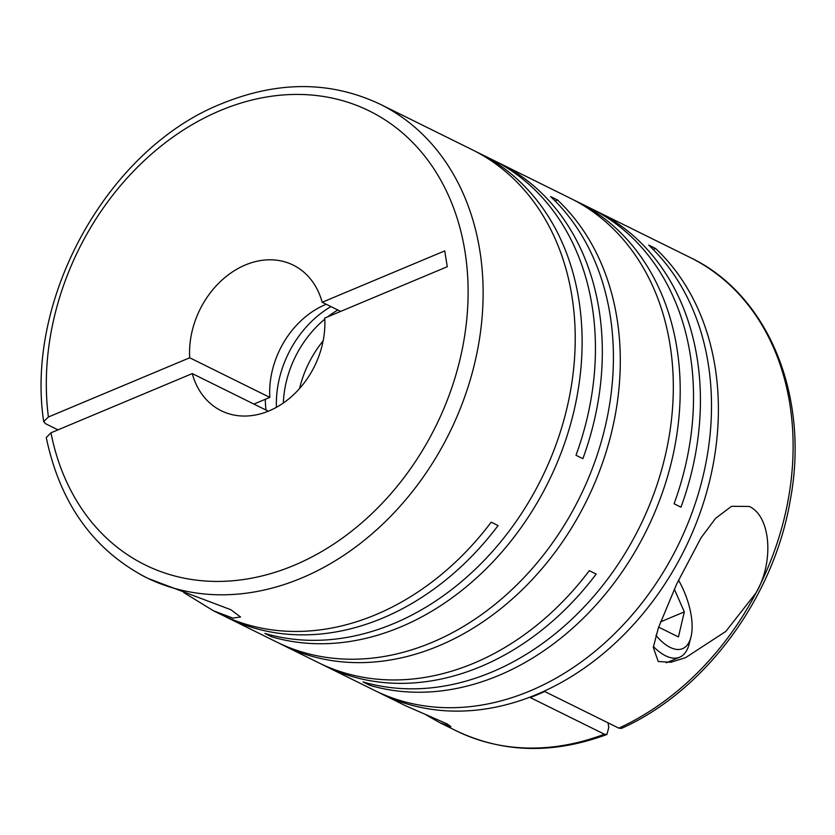 <?xml version="1.0" encoding="UTF-8"?>
<svg xmlns="http://www.w3.org/2000/svg" width="835" height="835" viewBox="0 0 835 835"><rect width="100%" height="100%" fill="white"/><g stroke="black" fill="none" stroke-linecap="round" stroke-linejoin="round"><path stroke-width="1.25" d="M323.135 340.868A94.762 74.576 -63.7 0 0 299.577 388.525M337.831 310.004A94.762 74.576 -63.7 0 0 327.717 316.82M324.794 319.158A94.762 74.576 -63.7 0 0 283.326 403.013M330.942 306.602A94.762 74.576 -63.7 0 0 276.427 407.303M265.29 399.297A94.762 74.576 -63.7 0 0 266 410.048M426.434 715.104L439.836 722.703L450.931 726.638L447.236 723.955L405.173 705.565L381.47 693.843A263.975 207.738 -63.7 0 0 536.884 694.365A263.975 207.738 -63.7 0 0 707.903 487.682A263.975 207.738 -63.7 0 0 655.611 248.506L648.722 245.104A263.975 207.738 -63.7 0 1 701.014 484.269A263.975 207.738 -63.7 0 1 529.995 690.952A263.975 207.738 -63.7 0 1 374.581 690.441L325.316 666.079A263.975 207.738 -63.7 0 0 480.72 666.591A263.975 207.738 -63.7 0 0 596.18 574.073L589.291 570.67A263.975 207.738 -63.7 0 1 473.831 663.188A263.975 207.738 -63.7 0 1 318.427 662.677L283.378 645.351A263.975 207.738 -63.7 0 0 438.792 645.862A263.975 207.738 -63.7 0 0 609.811 439.179A263.975 207.738 -63.7 0 0 557.519 200.014L550.63 196.601A263.975 207.738 -63.7 0 1 602.922 435.776A263.975 207.738 -63.7 0 1 431.904 642.459A263.975 207.738 -63.7 0 1 276.489 641.938L227.224 617.576A263.975 207.738 -63.7 0 0 382.639 618.098A263.975 207.738 -63.7 0 0 498.088 525.57L491.199 522.167A263.975 207.738 -63.7 0 1 375.75 614.685A263.975 207.738 -63.7 0 1 220.336 614.174L213.457 610.782L232.861 618.098L240.543 616.992L230.888 609.738L148.202 578.498M475.731 151.532A263.975 207.738 -63.7 0 1 479.196 153.202A263.975 207.738 -63.7 0 1 578.05 390.54A263.975 207.738 -63.7 0 1 400.602 626.981A263.975 207.738 -63.7 0 1 271.761 636.834L264.872 633.431A263.975 207.738 -63.7 0 0 393.713 623.578A263.975 207.738 -63.7 0 0 571.161 387.137A263.975 207.738 -63.7 0 0 472.307 149.789L380.207 104.25A263.975 207.738 116.3 0 1 479.06 341.598A263.975 207.738 116.3 0 1 301.612 578.039A263.975 207.738 116.3 0 1 146.209 577.528A263.975 207.738 116.3 0 1 141.011 574.835M183.742 592.537L213.457 610.782M369.592 683.729L369.853 685.337L362.964 681.924A263.975 207.738 -63.7 0 0 491.805 672.071A263.975 207.738 -63.7 0 0 669.253 435.64A263.975 207.738 -63.7 0 0 570.399 198.292L499.413 163.19A263.975 207.738 -63.7 0 0 495.948 161.531M479.196 153.202L492.525 159.788A263.975 207.738 -63.7 0 1 575.993 455.273L582.882 458.676A263.975 207.738 -63.7 0 0 499.413 163.19M223.801 615.833A263.975 207.738 -63.7 0 0 227.224 617.576M279.955 643.608A263.975 207.738 -63.7 0 0 283.378 645.351M369.853 685.337A263.975 207.738 -63.7 0 0 498.693 675.484A263.975 207.738 -63.7 0 0 676.141 439.043A263.975 207.738 -63.7 0 0 577.288 201.694L590.616 208.291A263.975 207.738 -63.7 0 1 674.085 503.766L680.974 507.179A263.975 207.738 -63.7 0 0 597.505 211.693A263.975 207.738 -63.7 0 0 594.04 210.034M577.288 201.694A263.975 207.738 -63.7 0 0 573.822 200.035M608.037 722.828L608.788 727.431L606.909 734.487L604.373 734.205L530.246 697.549A263.975 207.738 -63.7 0 0 537.479 694.657A263.975 207.738 -63.7 0 0 544.681 691.505L618.808 728.151L621.48 728.381C705.022 691.161 773.774 597.954 790.254 500.248C809.94 396.823 768.711 294.807 690.201 257.524A263.975 207.738 116.3 0 1 756.051 592.86C774.097 562.435 771.081 516.458 749.329 506.459L731.543 506.302L715.616 518.316L701.035 537.813L676.715 583.926L658.356 627.951L653.273 647.407L658.251 661.508L670.808 662.259L685.587 657.656L725.813 631.417L756.051 592.86A263.975 207.738 116.3 0 1 618.808 728.151M57.991 429.858L45.508 423.679L43.702 421.623L48.399 416.989A253.151 199.21 116.3 0 1 220.388 110.512A253.151 199.21 116.3 0 1 464.876 250.907A253.151 199.21 116.3 0 1 294.045 565.347A253.151 199.21 116.3 0 1 50.966 432.801L192.259 373.589L268.317 411.196M253.903 404.067L269.82 397.397L189.702 357.777A81.225 63.919 116.3 0 1 245.396 264.956A81.225 63.919 116.3 0 1 293.221 265.113A81.225 63.919 116.3 0 1 322.174 302.26L340.659 311.403M269.82 397.397A81.225 63.919 116.3 0 1 325.514 304.577A81.225 63.919 116.3 0 1 326.234 304.274M678.49 580.106A51.446 23.516 -112.7 0 1 690.91 637.22L689.073 644.296A58.21 26.605 -112.7 0 1 679.659 657.208A58.21 26.605 -112.7 0 1 665.631 655.819A58.21 26.605 -112.7 0 1 653.387 646.499M690.91 637.22A51.446 23.516 -112.7 0 1 670.192 647.407A51.446 23.516 -112.7 0 1 655.945 635.383M653.231 249.508L655.611 248.506M378.046 692.1A263.975 207.738 -63.7 0 0 381.47 693.843M321.892 664.336A263.975 207.738 -63.7 0 0 325.316 666.079M555.139 201.005L557.519 200.014M271.761 636.834L271.5 635.226M660.589 621.835L684.324 611.888L674.315 589.145M658.638 627.158L678.438 636.938L684.324 611.888M192.259 373.589A81.225 63.919 116.3 0 0 221.212 410.736A81.225 63.919 116.3 0 0 291.916 396.228A81.225 63.919 116.3 0 0 324.731 318.072L447.278 266.72L444.721 250.907L322.174 302.26M189.702 357.777L48.399 416.989M146.334 577.59L146.209 577.528C93.343 549.921 60.026 503.265 46.269 437.55L50.966 432.801M604.373 734.205A263.975 207.738 116.3 0 1 456.202 730.792C503.014 753.055 553.25 754.287 606.909 734.487M597.505 211.693L690.201 257.524M380.207 104.25C330.952 80.964 278.274 80.703 222.183 103.477C108.623 148.056 24.873 297.563 43.691 421.623M679.659 657.208L666.34 662.792M439.836 722.703L456.202 730.792"/></g></svg>
